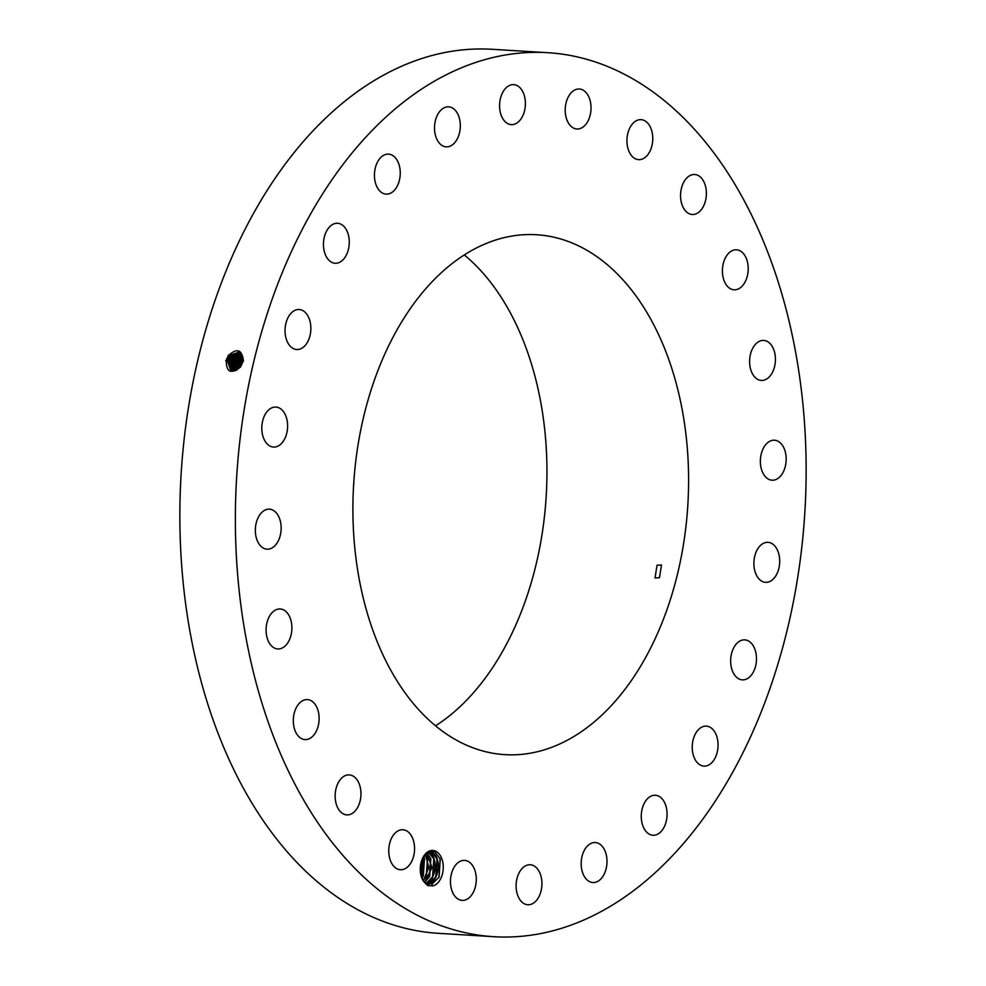 <?xml version="1.0" encoding="UTF-8"?>
<svg xmlns="http://www.w3.org/2000/svg" width="986" height="986" viewBox="0 0 986 986"><rect width="100%" height="100%" fill="white"/><g stroke="black" fill="none" stroke-linecap="round" stroke-linejoin="round"><path stroke-width="1.48" d="M547.735 52.689L492.236 49.3A442.825 284.646 93.5 0 0 182.644 577.229A442.825 284.646 93.5 0 0 438.265 933.311L493.764 936.7A442.825 284.646 93.5 0 0 803.356 408.771A442.825 284.646 93.5 0 0 547.735 52.689A442.825 284.646 93.5 0 0 238.156 580.618A442.825 284.646 93.5 0 0 493.764 936.7M430.155 850.77A17.847 11.475 93.5 0 0 422.735 857.98A17.847 11.475 93.5 0 0 421.552 877.367A17.847 11.475 93.5 0 0 423.376 881.176L427.616 885.551L432.817 885.896A17.847 11.475 93.5 0 0 433.359 885.748A17.847 11.475 93.5 0 0 443.145 864.796A17.847 11.475 93.5 0 0 430.155 850.77L422.674 858.116M427.616 885.551L426.593 883.542L423.13 880.769M576.329 89.369A20.04 12.88 93.5 0 0 565.212 110.555A20.04 12.88 93.5 0 0 576.909 128.993A20.04 12.88 93.5 0 0 579.928 128.624A20.04 12.88 93.5 0 0 591.033 107.437A20.04 12.88 93.5 0 0 579.349 88.999A20.04 12.88 93.5 0 0 576.329 89.369M686.959 444.156A260.44 167.41 93.5 0 0 536.63 234.742A260.44 167.41 93.5 0 0 354.541 545.233A260.44 167.41 93.5 0 0 504.881 754.647A260.44 167.41 93.5 0 0 686.959 444.156M517.539 122.584A20.04 12.88 93.5 0 0 525.255 100.473A20.04 12.88 93.5 0 0 513.706 84.636A20.04 12.88 93.5 0 0 507.445 86.669A20.04 12.88 93.5 0 0 499.729 108.78A20.04 12.88 93.5 0 0 511.266 124.63A20.04 12.88 93.5 0 0 517.539 122.584M455.372 141.91A20.04 12.88 93.5 0 0 459.809 120.181A20.04 12.88 93.5 0 0 448.642 106.845A20.04 12.88 93.5 0 0 439.46 111.788A20.04 12.88 93.5 0 0 435.023 133.517A20.04 12.88 93.5 0 0 446.202 146.852A20.04 12.88 93.5 0 0 455.372 141.91M397.654 185.269A20.04 12.88 93.5 0 0 399.157 165.056A20.04 12.88 93.5 0 0 388.558 154.136A20.04 12.88 93.5 0 0 377.022 162.998A20.04 12.88 93.5 0 0 375.53 183.211A20.04 12.88 93.5 0 0 386.118 194.131A20.04 12.88 93.5 0 0 397.654 185.269M348.329 249.717A20.04 12.88 93.5 0 0 337.582 223.267A20.04 12.88 93.5 0 0 324.382 236.813A20.04 12.88 93.5 0 0 335.141 263.262A20.04 12.88 93.5 0 0 348.329 249.717M310.763 330.852A20.04 12.88 93.5 0 0 299.165 309.53A20.04 12.88 93.5 0 0 285.127 328.202A20.04 12.88 93.5 0 0 296.724 349.525A20.04 12.88 93.5 0 0 310.763 330.852M287.493 423.167A20.04 12.88 93.5 0 0 275.932 407.058A20.04 12.88 93.5 0 0 261.919 430.944A20.04 12.88 93.5 0 0 273.492 447.052A20.04 12.88 93.5 0 0 287.493 423.167M280.135 520.349A20.04 12.88 93.5 0 0 269.461 509.183A20.04 12.88 93.5 0 0 256.36 538.023A20.04 12.88 93.5 0 0 267.021 549.177A20.04 12.88 93.5 0 0 280.135 520.349M289.157 615.782A20.04 12.88 93.5 0 0 280.209 608.966A20.04 12.88 93.5 0 0 267.662 620.342A20.04 12.88 93.5 0 0 268.821 642.145A20.04 12.88 93.5 0 0 277.769 648.961A20.04 12.88 93.5 0 0 290.315 637.585A20.04 12.88 93.5 0 0 289.157 615.782M313.979 702.956A20.04 12.88 93.5 0 0 307.422 699.592A20.04 12.88 93.5 0 0 294.173 713.396A20.04 12.88 93.5 0 0 298.438 736.222A20.04 12.88 93.5 0 0 304.982 739.586A20.04 12.88 93.5 0 0 318.244 725.782A20.04 12.88 93.5 0 0 313.979 702.956M352.877 775.945A20.04 12.88 93.5 0 0 349.266 774.897A20.04 12.88 93.5 0 0 335.499 791.24A20.04 12.88 93.5 0 0 343.214 813.844A20.04 12.88 93.5 0 0 346.825 814.892A20.04 12.88 93.5 0 0 360.593 798.549A20.04 12.88 93.5 0 0 352.877 775.945M403.225 829.768A20.04 12.88 93.5 0 0 402.88 829.744A20.04 12.88 93.5 0 0 388.817 848.687A20.04 12.88 93.5 0 0 400.082 869.714A20.04 12.88 93.5 0 0 400.439 869.738A20.04 12.88 93.5 0 0 414.49 850.795A20.04 12.88 93.5 0 0 403.225 829.768M461.584 860.753A20.04 12.88 93.5 0 0 450.466 881.952A20.04 12.88 93.5 0 0 462.163 900.391A20.04 12.88 93.5 0 0 465.182 900.021A20.04 12.88 93.5 0 0 476.287 878.834A20.04 12.88 93.5 0 0 464.603 860.396A20.04 12.88 93.5 0 0 461.584 860.753M523.973 866.805A20.04 12.88 93.5 0 0 516.257 888.916A20.04 12.88 93.5 0 0 527.793 904.754A20.04 12.88 93.5 0 0 534.067 902.72A20.04 12.88 93.5 0 0 541.782 880.609A20.04 12.88 93.5 0 0 530.234 864.759A20.04 12.88 93.5 0 0 523.973 866.805M586.14 847.479A20.04 12.88 93.5 0 0 581.691 869.208A20.04 12.88 93.5 0 0 592.869 882.544A20.04 12.88 93.5 0 0 602.039 877.602A20.04 12.88 93.5 0 0 606.489 855.873A20.04 12.88 93.5 0 0 595.31 842.537A20.04 12.88 93.5 0 0 586.14 847.479M643.846 804.12A20.04 12.88 93.5 0 0 642.354 824.333A20.04 12.88 93.5 0 0 652.942 835.253A20.04 12.88 93.5 0 0 664.478 826.391A20.04 12.88 93.5 0 0 665.981 806.178A20.04 12.88 93.5 0 0 655.382 795.258A20.04 12.88 93.5 0 0 643.846 804.12M693.17 739.673A20.04 12.88 93.5 0 0 703.93 766.122A20.04 12.88 93.5 0 0 717.118 752.577A20.04 12.88 93.5 0 0 706.37 726.127A20.04 12.88 93.5 0 0 693.17 739.673M730.749 658.537A20.04 12.88 93.5 0 0 742.347 679.859A20.04 12.88 93.5 0 0 756.385 661.187A20.04 12.88 93.5 0 0 744.787 639.865A20.04 12.88 93.5 0 0 730.749 658.537M754.007 566.223A20.04 12.88 93.5 0 0 765.58 582.332A20.04 12.88 93.5 0 0 779.581 558.446A20.04 12.88 93.5 0 0 768.02 542.337A20.04 12.88 93.5 0 0 754.007 566.223M761.377 469.04A20.04 12.88 93.5 0 0 772.038 480.207A20.04 12.88 93.5 0 0 785.152 451.366A20.04 12.88 93.5 0 0 774.478 440.212A20.04 12.88 93.5 0 0 761.377 469.04M752.343 373.608A20.04 12.88 93.5 0 0 761.303 380.423A20.04 12.88 93.5 0 0 773.85 369.047A20.04 12.88 93.5 0 0 772.691 347.245A20.04 12.88 93.5 0 0 763.743 340.429A20.04 12.88 93.5 0 0 751.196 351.805A20.04 12.88 93.5 0 0 752.343 373.608M727.532 286.433A20.04 12.88 93.5 0 0 734.077 289.798A20.04 12.88 93.5 0 0 747.339 275.994A20.04 12.88 93.5 0 0 743.074 253.168A20.04 12.88 93.5 0 0 736.517 249.791A20.04 12.88 93.5 0 0 723.268 263.607A20.04 12.88 93.5 0 0 727.532 286.433M688.635 213.444A20.04 12.88 93.5 0 0 692.246 214.492A20.04 12.88 93.5 0 0 706.013 198.149A20.04 12.88 93.5 0 0 698.298 175.545A20.04 12.88 93.5 0 0 694.686 174.497A20.04 12.88 93.5 0 0 680.919 190.84A20.04 12.88 93.5 0 0 688.635 213.444M638.287 159.621A20.04 12.88 93.5 0 0 638.632 159.646A20.04 12.88 93.5 0 0 652.695 140.702A20.04 12.88 93.5 0 0 641.418 119.676A20.04 12.88 93.5 0 0 641.073 119.651A20.04 12.88 93.5 0 0 627.01 138.595A20.04 12.88 93.5 0 0 638.287 159.621M226.262 360.371L226.25 360.395C226.287 372.388 231.106 374.483 240.695 366.693L243.394 360.568C241.94 349.414 236.899 347.787 228.271 355.687L226.262 360.371L228.432 355.81L239.278 351.977L228.407 355.786L226.718 358.867M421.552 877.343L423.376 881.176M432.817 885.896L431.412 884.085A16.109 10.353 93.5 0 0 431.868 883.961A16.109 10.353 93.5 0 0 432.336 883.813L439.115 877.109L440.249 859.065L434.962 852.077L429.662 851.448M435.553 725.819A260.44 167.41 93.5 0 0 545.307 435.516A260.44 167.41 93.5 0 0 464.295 254.918M657.046 565.249L655.024 577.981L659.474 577.71L661.483 564.978L657.046 565.249M230.773 370.637L227.556 361.012L229.726 356.464L239.869 352.359L229.689 356.439L227.519 360.999L230.761 370.625L240.572 366.324L242.544 361.652L239.265 351.977M432.336 883.813L431.412 884.085M426.593 883.542L429.341 884.257M434.296 850.869L432.225 852.693C441.79 856.649 439.46 881.607 428.725 883.776L427.776 883.986M432.225 852.693L427.949 852.15M427.751 883.974L436.009 876.788L437.205 859.225L432.262 852.742L429.699 852.003M241.065 361.874L242.396 362.86L240.325 367.211L238.686 366.878M426.198 883.345L432.829 876.591L434.025 859.028L428.097 852.126M429.625 852.003L429.046 852.508C438.622 856.452 436.293 881.41 425.558 883.579M429.046 852.508L428.121 852.114M231.439 370.872L228.851 361.64L231.007 357.117L240.424 352.815L230.983 357.092L228.826 361.628L231.414 370.872M242.729 360.666L238.895 368.357M242.753 360.457L241.163 362.244L238.76 368.493M424.695 882.334L431.991 867.606L426.815 852.89L430.857 858.831L429.662 876.406L424.67 882.322M242.827 358.892L240.017 361.665L237.934 366.016L237.577 369.479M240.917 353.333L232.265 357.745L230.12 362.256L232.117 371.019L230.157 362.269L232.302 357.77L240.929 353.345M242.827 358.805L239.943 361.64L237.86 365.991L237.515 369.516M425.311 854.246L428.811 867.631L423.191 880.843M425.286 854.27L427.69 858.646L426.494 876.209L423.167 880.818M241.57 358.251L242.655 357.561A9.749 7.21 -63.6 0 0 241.582 358.238L238.735 361.036L236.652 365.387L236.467 370.169L236.628 365.375L234.779 365.005M233.559 358.399L241.397 353.949L233.559 358.399L231.427 362.873L232.869 371.081L231.451 362.885L233.583 358.423L232.043 357.289M242.655 357.561L238.698 361.024L236.628 365.375M423.672 856.366L421.946 878.415M423.647 856.415L424.51 858.449L423.314 876.012L421.934 878.366M235.432 370.625L235.321 364.746L237.416 360.371L242.507 356.414L237.453 360.383L235.358 364.758L235.457 370.613M232.721 363.501L233.67 371.056L232.758 363.514L234.878 359.077L232.721 363.501L230.884 363.131M234.841 359.064L241.829 354.652L234.878 359.077L233.337 357.943M421.885 859.952L420.775 874.52M421.86 860.026L420.763 874.446M242.199 355.49L236.135 359.717L234.052 364.142L234.52 370.909L234.052 364.142L232.178 363.76M242.199 355.465L236.135 359.717L234.027 364.13M236.159 359.73L234.619 358.596M438.881 877.565L440.113 858.695M435.738 877.306L436.995 858.683M432.571 877.109L433.828 858.498M429.403 876.911L430.66 858.301M426.223 876.714L427.48 858.103M423.056 876.529L424.313 857.906M420.726 874.249L421.786 860.26M242.544 361.652L243.234 361.443M227.519 360.999L225.683 360.642M229.689 356.439L228.185 355.33M228.826 361.628L226.977 361.258M230.983 357.105L229.467 355.983M241.163 362.244L239.771 361.209M239.093 366.595L237.379 366.25M230.12 362.256L228.284 361.887M232.265 357.758L230.761 356.636M239.943 361.64L238.489 360.556M237.86 365.991L236.085 365.633M231.427 362.873L229.578 362.515M238.698 361.024L237.195 359.902M237.416 360.371L235.913 359.249M235.321 364.746L233.485 364.389"/></g></svg>
